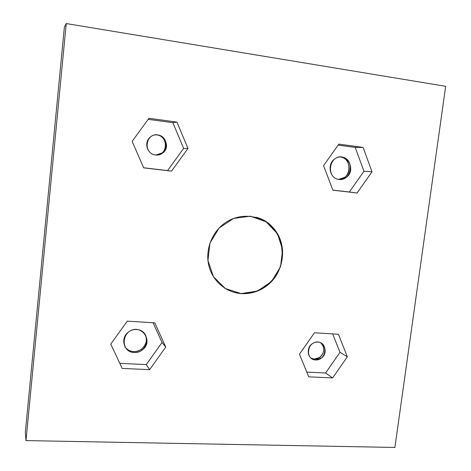 <?xml version="1.0" encoding="UTF-8"?>
<svg xmlns="http://www.w3.org/2000/svg" width="471" height="471" viewBox="0 0 471 471"><rect width="100%" height="100%" fill="white"/><g stroke="black" fill="none" stroke-linecap="round" stroke-linejoin="round"><path stroke-width="0.71" d="M349.341 192.015L332.844 190.066L357.071 193.01L349.341 192.015L363.977 171.261L349.341 192.015M332.879 190.154L357.071 193.01L372.019 171.791L363.977 171.261L372.019 171.791L363.094 147.423L355.187 147.417L363.977 171.261L355.187 147.417L363.094 147.423L338.826 144.12L323.553 165.639L332.879 190.154L323.553 165.639L338.826 144.12L363.094 147.423L372.019 171.791L357.071 193.01L332.879 190.154M338.125 145.103L355.187 147.417L338.125 145.103M338.979 179.463C325.867 178.003 328.776 155.224 341.881 157.055C354.928 158.68 351.967 181.17 338.979 179.463C341.51 179.734 343.859 179.11 346.014 177.585C357.513 169.931 345.732 150.284 334.704 158.963C326.715 164.279 329.8 178.833 338.979 179.463M162.024 342.499L146.269 364.589L149.625 369.67L165.739 347.05L162.024 342.499L165.739 347.05L154.794 322.853L127.258 321.145L110.773 344.107L122.195 368.428L149.625 369.67L146.269 364.589L119.811 363.353L146.269 364.589L162.024 342.499L153.075 322.747L162.024 342.499M134.158 352.514C119.34 351.908 121.818 328.522 136.649 329.517C151.397 330.306 148.848 353.385 134.158 352.514C136.979 352.62 139.563 351.855 141.918 350.206C154.694 341.781 140.929 322.405 128.718 331.872C119.805 337.76 123.749 352.491 134.158 352.514M183.649 148.4L167.582 170.579L171.526 171.132L187.97 148.43L183.649 148.4L187.97 148.43L176.937 122.095L172.845 122.684L183.649 148.4L172.845 122.684L176.937 122.095L148.977 118.286L132.145 141.341L143.673 167.853L171.526 171.132L143.626 167.753L167.582 170.579L183.649 148.4M148.206 119.346L172.845 122.684L148.206 119.346M155.542 154.994C143.007 153.581 145.18 133.199 157.714 134.936C170.196 136.484 167.976 156.631 155.542 154.994C158.203 155.277 160.587 154.612 162.707 152.998C173.022 145.551 160.205 128.618 150.432 136.961C143.508 141.965 147.07 154.364 155.542 154.994M325.602 372.997L306.809 372.114L325.602 372.997L332.65 377.919L325.602 372.997L339.985 352.32L325.602 372.997M308.752 376.841L332.65 377.919L347.327 356.782L339.985 352.32L347.327 356.782L338.419 334.269L314.445 332.779L299.456 354.216L308.752 376.841L299.456 354.216L314.445 332.779L338.419 334.269L347.327 356.782L332.65 377.919L308.752 376.841M332.661 333.91L339.985 352.32L332.661 333.91M315.552 359.968C304.761 359.526 307.092 341.357 317.872 342.081C328.617 342.635 326.256 360.615 315.552 359.968L320.828 358.466C330.642 352.449 321.964 336.783 312.503 343.606C305.42 347.922 307.698 359.979 315.552 359.968M256.077 217.272C285.944 224.373 291.59 269.553 265.444 286.486C257.961 291.684 249.783 294.01 240.905 293.462C259.656 294.94 277.961 280.369 281.717 261.317C285.673 242.306 274.269 222.288 256.077 217.272M241.123 293.592C250.013 294.145 258.196 291.82 265.679 286.609C282.559 274.77 287.799 249.536 276.754 232.533C265.98 215.347 241.099 210.814 224.114 223.619C211.349 233.092 205.056 250.613 208.894 265.891C212.704 281.187 226.074 292.491 241.123 293.592L225.368 288.552L213.487 276.765L207.941 260.498L209.96 243.036L219.174 227.976L233.657 218.403L250.413 216.213L266.044 221.735L277.496 233.74L282.612 249.795L280.504 266.774L271.602 281.452L257.596 291.019L241.123 293.592M224.673 288.122C229.66 291.219 235.07 293.003 240.905 293.462M25.334 432.343L64.362 27.2L66.24 23.55L445.666 86.311L394.898 447.45L445.666 86.311L66.24 23.55L25.993 440.597L394.898 447.45L25.993 440.597L66.24 23.55L64.362 27.2L25.334 432.343L25.993 440.597L25.334 432.343M133.558 351.572C142.89 352.443 149.984 340.645 144.509 333.386C147.753 339.332 146.675 344.631 141.282 349.282C138.939 350.919 136.36 351.684 133.558 351.572C129.919 351.307 127.058 349.735 124.98 346.856C127.058 349.735 129.919 351.307 133.558 351.572M155.883 155.03C168.883 155.665 168.324 133.923 155.312 134.924C164.585 134.082 169.519 147.623 161.959 152.975L155.883 155.03M314.216 359.061C322.329 359.897 327.369 347.386 320.751 342.811C325.196 347.781 324.766 352.697 319.468 357.566L314.216 359.061L310.96 358.16L314.216 359.061M338.496 179.392C351.213 180.181 352.938 157.814 340.174 156.99C349.494 157.526 352.555 172.198 344.519 177.455L338.496 179.392M165.739 347.05L149.625 369.67L122.195 368.428L110.773 344.107L127.258 321.145L154.794 322.853L165.739 347.05M187.97 148.43L171.526 171.132L143.673 167.853L132.145 141.341L148.977 118.286L176.937 122.095L187.97 148.43M346.014 177.585L344.519 177.455M320.828 358.466L319.468 357.566M162.707 152.998L161.959 152.975M141.918 350.206L141.282 349.282"/></g></svg>
